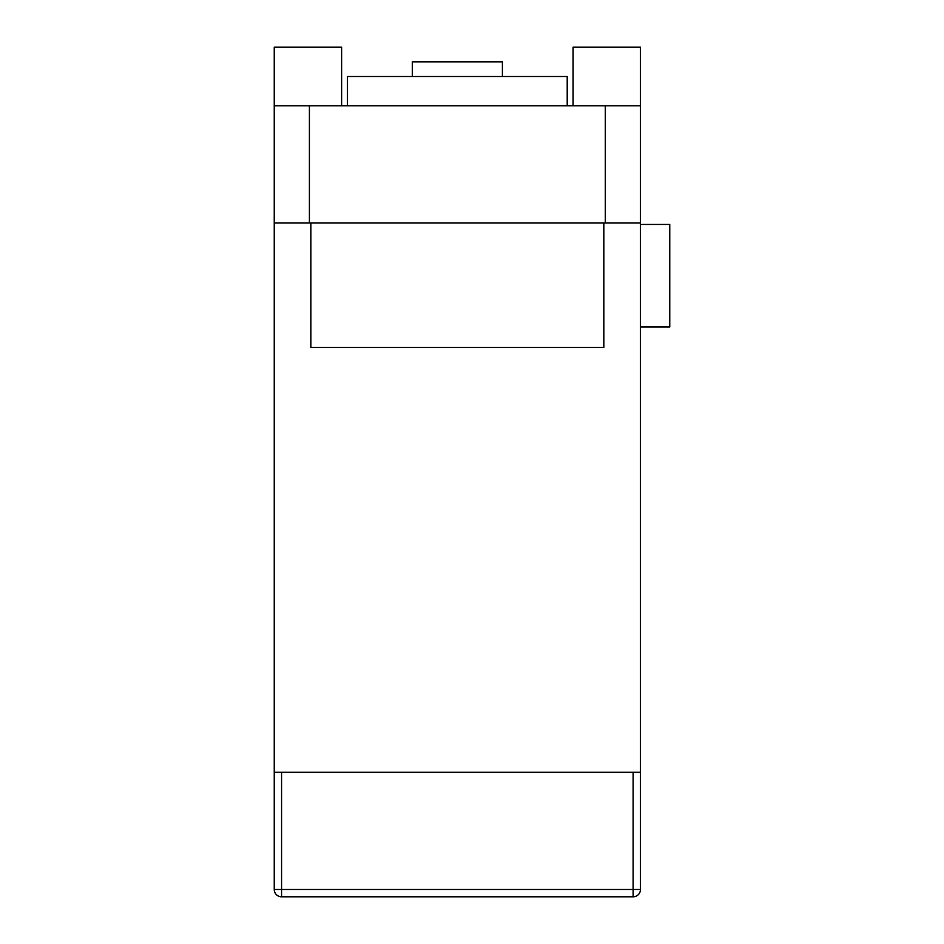<?xml version="1.0" encoding="UTF-8"?>
<svg xmlns="http://www.w3.org/2000/svg" width="944" height="944" viewBox="0 0 944 944"><rect width="100%" height="100%" fill="white"/><g stroke="black" fill="none" stroke-linecap="round" stroke-linejoin="round"><path stroke-width="1.42" d="M310.871 222.985L274.244 222.985L274.244 772.286L640.457 772.286L640.457 222.985L310.871 222.985L310.871 347.486L603.83 347.486L603.83 222.985M281.572 896.8L281.572 889.472L274.244 889.472A7.328 7.328 0 0 0 281.572 896.8L633.129 896.8A7.328 7.328 0 0 0 640.457 889.472L640.457 772.286M274.244 889.472L274.244 772.286M502.397 76.499L502.397 61.844L412.304 61.844L412.304 76.499M341.634 105.799L341.634 47.2L274.244 47.2L274.244 222.985M274.244 105.799L640.457 105.799L640.457 222.985M605.305 105.799L605.305 222.985M309.408 105.799L309.408 222.985M573.079 105.799L573.079 47.2L640.457 47.2L640.457 105.799M567.214 105.799L567.214 76.499L347.486 76.499L347.486 105.799M640.457 224.448L669.756 224.448L669.756 326.978L640.457 326.978M669.756 277.182L669.756 323.32M669.756 274.244L669.756 228.106M640.457 889.472L281.572 889.472L281.572 772.286M633.129 896.8L633.129 772.286"/></g></svg>
